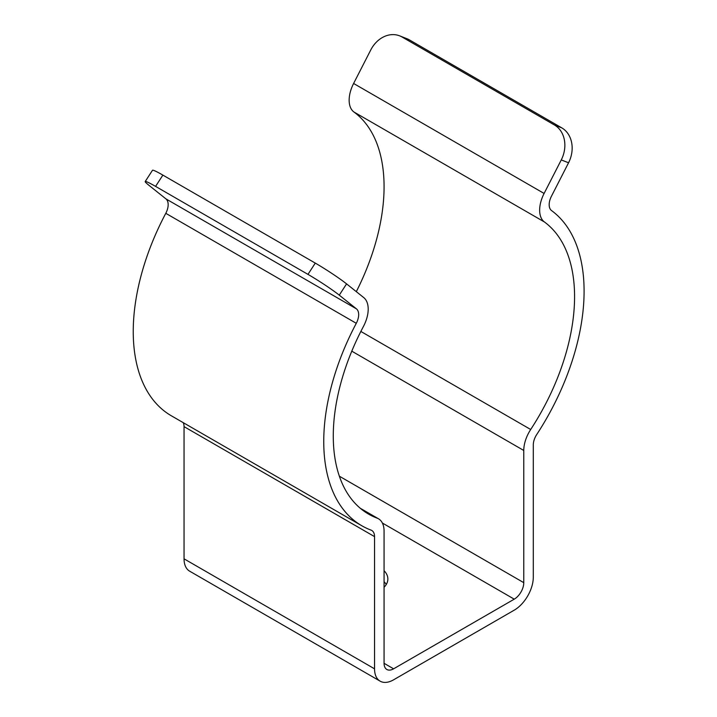 <?xml version="1.0" encoding="UTF-8"?>
<svg xmlns="http://www.w3.org/2000/svg" width="717" height="717" viewBox="0 0 717 717"><rect width="100%" height="100%" fill="white"/><g stroke="black" fill="none" stroke-linecap="round" stroke-linejoin="round"><path stroke-width="1.08" d="M183.229 422.654A13.471 7.779 -60 0 1 184.045 426.633L184.045 558.83A26.941 15.55 120 0 0 189.629 571.162L380.127 681.15A26.941 15.55 120 0 0 393.597 679.815L514.241 610.158A26.941 15.55 120 0 0 533.296 577.167L533.296 444.97A13.471 7.779 -60 0 1 536.755 434.484A184.09 106.286 120 0 0 551.552 210.574A13.471 7.779 -60 0 1 551.4 196.315L568.563 162.777L561.268 159.918L544.104 193.456A26.941 15.55 120 0 0 544.409 221.965A170.628 98.507 -60 0 1 530.697 429.501A26.941 15.55 120 0 0 523.769 450.464L523.769 582.661A13.471 7.779 -60 0 1 514.241 599.161L393.597 668.818A13.471 7.779 -60 0 1 386.857 669.481A13.471 7.779 -60 0 1 384.07 663.315L384.07 531.118A26.941 15.55 120 0 0 378.495 518.785A26.941 15.55 120 0 0 377.142 518.149A170.628 98.507 -60 0 1 368.61 514.125A170.628 98.507 -60 0 1 363.438 326.45A26.941 15.55 120 0 0 363.743 297.591L346.571 283.878L339.275 295.153L356.448 308.866A13.471 7.779 -60 0 1 356.286 323.304A184.09 106.286 120 0 0 361.879 525.785A184.09 106.286 120 0 0 371.083 530.132A13.471 7.779 -60 0 1 371.756 530.455A13.471 7.779 -60 0 1 374.543 536.621L374.543 668.818A26.941 15.55 120 0 0 380.127 681.15M386.257 584.498A29.182 16.849 0 0 0 384.07 581.693M399.647 35.85L406.942 38.709A26.941 21.913 111.4 0 1 409.362 39.874L402.067 37.015A26.941 21.913 -68.6 0 0 399.647 35.85A26.941 21.913 -68.6 0 0 370.77 49.939L353.606 83.477A26.941 15.55 120 0 0 353.911 111.986A170.628 98.507 -60 0 1 356.313 291.649M561.268 159.918A26.941 21.913 -68.6 0 0 554.465 125L561.761 127.859L409.362 39.874M561.761 127.859A26.941 21.913 111.4 0 1 568.563 162.777M554.465 125L402.067 37.015M384.07 570.696A29.182 16.849 180 0 1 387.861 578.995A29.182 16.849 180 0 1 384.07 587.295M339.275 295.153A26.941 1.918 -147.1 0 0 307.978 274.378L315.274 263.094L162.876 175.109L155.58 186.393A26.941 1.918 -147.1 0 0 145.201 181.544A26.941 1.918 -147.1 0 0 148.778 185.174L165.941 198.887A13.471 7.779 -60 0 1 165.788 213.316A184.09 106.286 120 0 0 171.372 415.806L361.879 525.785M315.274 263.094A26.941 1.918 32.9 0 1 346.571 283.878M145.201 181.544L152.506 170.261A26.941 1.918 32.9 0 1 162.876 175.109M307.978 274.378L155.58 186.393M374.543 668.818L184.045 558.83M374.543 536.621L184.045 426.633M544.104 193.456L353.606 83.477M544.409 221.965L353.911 111.986M530.697 429.501L360.848 331.442M523.769 450.464L351.787 351.169M523.769 582.661L339.356 476.196M514.241 599.161L382.376 523.025M393.597 668.818L384.07 663.315M377.142 518.149L360.857 508.747M356.448 308.866L165.941 198.887M356.286 323.304L165.788 213.316M378.495 518.785L360.301 508.281"/></g></svg>

